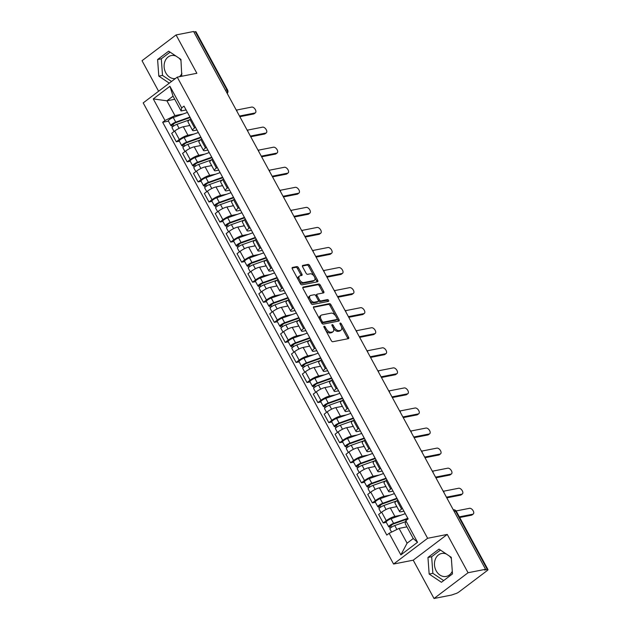 <?xml version="1.0" encoding="UTF-8"?>
<svg xmlns="http://www.w3.org/2000/svg" width="630" height="630" viewBox="0 0 630 630"><rect width="100%" height="100%" fill="white"/><g stroke="black" fill="none" stroke-linecap="round" stroke-linejoin="round"><path stroke-width="0.94" d="M324.135 326.214A1.032 0.575 52.9 0 0 323.993 326.277A1.032 0.575 52.9 0 0 324.009 327.214L331.293 340.633A1.473 0.819 52.9 0 0 332.845 341.72L348.406 338.656A1.473 0.819 52.9 0 0 348.603 338.57A1.473 0.819 52.9 0 0 348.579 337.223L341.302 323.812A1.032 0.575 52.9 0 0 340.216 323.048A1.032 0.575 52.9 0 0 340.074 323.111A1.032 0.575 52.9 0 0 340.09 324.048L341.035 325.789A4.709 2.63 52.9 0 1 341.106 330.089A4.709 2.63 52.9 0 1 340.46 330.372L339.161 330.624A4.709 2.63 52.9 0 1 334.199 327.127L333.262 325.395A1.032 0.575 52.9 0 0 332.175 324.631A1.032 0.575 52.9 0 0 332.034 324.694A1.032 0.575 52.9 0 0 332.049 325.631L332.994 327.372A4.709 2.63 52.9 0 1 333.065 331.671A4.709 2.63 52.9 0 1 332.419 331.955L331.12 332.207A4.709 2.63 52.9 0 1 326.167 328.718L325.222 326.978A1.032 0.575 52.9 0 0 324.135 326.214M452.293 571.229A11.694 9.363 78.9 0 1 446.182 576.434A11.694 9.363 78.9 0 1 436.18 570.819A11.694 9.363 78.9 0 1 441.661 553.486A11.694 9.363 78.9 0 1 446.387 554.046M181.936 73.3A11.694 9.363 78.9 0 1 179.456 76.703M175.321 78.593A11.694 9.363 78.9 0 1 165.824 72.891A11.694 9.363 78.9 0 1 171.305 55.558A11.694 9.363 78.9 0 1 176.038 56.117M298.423 267.671A1.473 0.819 52.9 0 0 296.872 266.577L292.509 267.435A1.473 0.819 52.9 0 0 292.304 267.53A1.473 0.819 52.9 0 0 292.328 268.868L300.416 283.768A1.473 0.819 52.9 0 0 301.967 284.855L317.528 281.791A1.473 0.819 52.9 0 0 317.733 281.704A1.473 0.819 52.9 0 0 317.709 280.358L309.621 265.466A1.473 0.819 52.9 0 0 308.07 264.372L302.794 265.411A1.473 0.819 52.9 0 0 302.597 265.498A1.473 0.819 52.9 0 0 302.62 266.844L306.078 273.215A1.473 0.819 52.9 0 0 307.629 274.31L310.243 273.798A3.938 2.197 52.9 0 1 314.126 276.271A3.938 2.197 52.9 0 1 314.449 280.311A3.938 2.197 52.9 0 1 313.913 280.547L303.668 282.563A3.938 2.197 52.9 0 1 299.786 280.09A3.938 2.197 52.9 0 1 299.455 276.05A3.938 2.197 52.9 0 1 299.998 275.814L301.707 275.475A1.473 0.819 52.9 0 0 301.912 275.389A1.473 0.819 52.9 0 0 301.888 274.042L298.423 267.671L297.431 268.419A1.473 0.819 52.9 0 0 295.88 267.325L292.092 268.073M447.253 534.421L413.217 560.18L434.023 598.5L468.058 572.741L447.253 534.421L427.613 538.288L177.235 77.143L196.867 73.277L176.061 34.949L193.591 31.5L485.58 569.292L484.588 570.04L487.321 569.504L455.695 511.253A3 2.402 -101.1 0 0 453.277 509.788A3 3 0 0 1 456.341 511.324A3 0.654 151.5 0 0 455.695 511.253L454.23 511.536M468.058 572.741L485.58 569.292M313.827 306.692A1.473 0.819 52.9 0 0 313.622 306.779A1.473 0.819 52.9 0 0 313.645 308.125L321.733 323.025A1.473 0.819 52.9 0 0 323.284 324.111L338.838 321.048A1.473 0.819 52.9 0 0 339.042 320.961A1.473 0.819 52.9 0 0 339.019 319.615L330.931 304.723A1.473 0.819 52.9 0 0 329.38 303.628L313.48 306.952M311.078 303.392L302.991 288.501A1.473 0.819 52.9 0 1 302.967 287.154A1.473 0.819 52.9 0 1 303.164 287.067L318.725 283.996A1.473 0.819 52.9 0 1 320.276 285.091L323.733 291.469A1.473 0.819 52.9 0 1 323.757 292.808A1.473 0.819 52.9 0 1 323.56 292.903L317.244 294.139A1.473 0.819 52.9 0 0 317.048 294.234A1.473 0.819 52.9 0 0 317.071 295.572L319.363 299.801A1.473 0.819 52.9 0 0 320.914 300.896L327.482 299.604A1.032 0.575 52.9 0 1 328.498 300.25A1.032 0.575 52.9 0 1 328.584 301.305A1.032 0.575 52.9 0 1 328.443 301.368L312.622 304.487A1.473 0.819 52.9 0 1 311.078 303.392M178.944 58.062A11.694 9.363 78.9 0 1 181.015 60.669M449.292 555.991A11.694 9.363 78.9 0 1 451.371 558.597M434.023 598.5L451.552 595.051L455.269 593.759A3 0.654 151.5 0 0 459.018 591.909L487.1 570.662A3 0.654 151.5 0 0 487.974 569.575A3 0.654 151.5 0 0 487.321 569.504M413.217 560.18L393.577 564.047L143.199 102.903L177.235 77.143M176.061 34.949L142.026 60.708L158.602 91.24M193.859 32.004L195.324 31.713A3 0.654 -28.5 0 1 195.977 31.784L227.603 90.035A3 0.654 151.5 0 0 226.957 89.964L195.324 31.713M403.94 511.182L401.042 511.757A6.898 1.504 -28.5 0 1 399.546 511.591A6.898 1.504 -28.5 0 1 401.554 509.103L402.444 508.434M396.853 506.63L390.285 507.922A6.898 1.504 151.5 0 0 381.67 512.174L386.277 520.663A6.898 1.504 -28.5 0 1 394.892 516.411L400.893 515.23M386.277 520.663L383.245 522.955L386.292 522.357M397.829 499.944L396.947 500.614A6.898 1.504 151.5 0 0 394.939 503.102L399.546 511.591M381.67 512.174L378.638 514.466L383.245 522.955M393.041 491.124L390.151 491.691A6.898 1.504 -28.5 0 1 388.655 491.534A6.898 1.504 -28.5 0 1 390.663 489.037L391.545 488.368M375.401 502.291L372.354 502.89L375.385 500.606A6.898 1.504 -28.5 0 1 384.001 496.353L389.994 495.172M386.938 479.879L386.056 480.548A6.898 1.504 151.5 0 0 384.048 483.045L388.655 491.534M385.962 486.565L379.394 487.864A6.898 1.504 151.5 0 0 370.771 492.117L367.747 494.408L372.354 502.89M382.15 471.067L379.26 471.634A6.898 1.504 -28.5 0 1 377.764 471.468A6.898 1.504 -28.5 0 1 379.772 468.98L380.654 468.31M364.51 482.233L361.462 482.832L364.494 480.54A6.898 1.504 -28.5 0 1 373.11 476.288L379.102 475.107M376.047 459.821L375.165 460.491A6.898 1.504 151.5 0 0 373.157 462.979L377.764 471.468M375.07 466.507L368.495 467.799A6.898 1.504 151.5 0 0 359.88 472.051L356.856 474.343L361.462 482.832M371.259 451.001L368.369 451.568A6.898 1.504 -28.5 0 1 366.873 451.411A6.898 1.504 -28.5 0 1 368.881 448.914L369.763 448.245M353.619 462.168L350.571 462.766L353.595 460.483A6.898 1.504 -28.5 0 1 362.211 456.23L368.211 455.049M365.156 439.756L364.274 440.425A6.898 1.504 151.5 0 0 362.258 442.922L366.873 451.411M364.171 446.449L357.604 447.741A6.898 1.504 151.5 0 0 348.988 451.994L345.964 454.285L350.571 462.766M360.368 430.944L357.47 431.511A6.898 1.504 -28.5 0 1 355.974 431.345A6.898 1.504 -28.5 0 1 357.99 428.857L358.872 428.187M342.728 442.11L339.68 442.709L342.704 440.417A6.898 1.504 -28.5 0 1 351.32 436.165L357.32 434.983M354.265 419.698L353.375 420.367A6.898 1.504 151.5 0 0 351.367 422.864L355.974 431.345M353.28 426.384L346.713 427.675A6.898 1.504 151.5 0 0 338.097 431.928L335.073 434.22L339.68 442.709M349.477 410.878L346.579 411.453A6.898 1.504 -28.5 0 1 345.082 411.288A6.898 1.504 -28.5 0 1 347.099 408.791L347.981 408.122M331.837 422.045L328.789 422.651L331.813 420.36A6.898 1.504 -28.5 0 1 340.428 416.107L346.429 414.926M343.374 399.641L342.484 400.31A6.898 1.504 151.5 0 0 340.476 402.798L345.082 411.288M342.389 406.326L335.822 407.618A6.898 1.504 151.5 0 0 327.206 411.87L324.182 414.162L328.789 422.651M338.586 390.82L335.688 391.387A6.898 1.504 -28.5 0 1 334.191 391.222A6.898 1.504 -28.5 0 1 336.2 388.734L337.089 388.064M320.938 401.987L317.898 402.586L320.922 400.294A6.898 1.504 -28.5 0 1 329.537 396.042L335.538 394.86M332.482 379.575L331.593 380.244A6.898 1.504 151.5 0 0 329.584 382.741L334.191 391.222M331.498 386.261L324.93 387.56A6.898 1.504 151.5 0 0 316.315 391.813L313.283 394.096L317.898 402.586M327.695 370.755L324.796 371.33A6.898 1.504 -28.5 0 1 323.3 371.164A6.898 1.504 -28.5 0 1 325.308 368.668L326.198 367.999M310.047 381.93L306.999 382.528L310.031 380.236A6.898 1.504 -28.5 0 1 318.646 375.984L324.647 374.803M321.584 359.517L320.702 360.187A6.898 1.504 151.5 0 0 318.693 362.675L323.3 371.164M320.607 366.203L314.039 367.495A6.898 1.504 151.5 0 0 305.424 371.747L302.392 374.039L306.999 382.528M316.795 350.697L313.905 351.264A6.898 1.504 -28.5 0 1 312.409 351.107A6.898 1.504 -28.5 0 1 314.417 348.611L315.299 347.941M299.155 361.864L296.108 362.463L299.14 360.171A6.898 1.504 -28.5 0 1 307.755 355.918L313.748 354.737M310.692 339.452L309.81 340.121A6.898 1.504 151.5 0 0 307.802 342.618L312.409 351.107M309.716 346.138L303.14 347.437A6.898 1.504 151.5 0 0 294.525 351.69L291.501 353.981L296.108 362.463M305.904 330.632L303.014 331.207A6.898 1.504 -28.5 0 1 301.518 331.041A6.898 1.504 -28.5 0 1 303.526 328.553L304.408 327.884M288.264 341.807L285.217 342.405L288.241 340.113A6.898 1.504 -28.5 0 1 296.864 335.861L302.857 334.68M299.801 319.394L298.919 320.064A6.898 1.504 151.5 0 0 296.911 322.552L301.518 331.041M298.825 326.08L292.249 327.372A6.898 1.504 151.5 0 0 283.634 331.624L280.61 333.916L285.217 342.405M295.013 310.574L292.123 311.141A6.898 1.504 -28.5 0 1 290.627 310.984A6.898 1.504 -28.5 0 1 292.635 308.487L293.517 307.818M277.373 321.741L274.326 322.339L277.35 320.056A6.898 1.504 -28.5 0 1 285.965 315.803L291.966 314.622M288.91 299.329L288.028 299.998A6.898 1.504 151.5 0 0 286.012 302.495L290.627 310.984M287.926 306.015L281.358 307.314A6.898 1.504 151.5 0 0 272.743 311.566L269.719 313.858L274.326 322.339M284.122 290.517L281.224 291.084A6.898 1.504 -28.5 0 1 279.728 290.918A6.898 1.504 -28.5 0 1 281.744 288.43L282.626 287.76M266.482 301.683L263.434 302.282L266.459 299.99A6.898 1.504 -28.5 0 1 275.074 295.738L281.075 294.557M278.019 279.271L277.129 279.94A6.898 1.504 151.5 0 0 275.121 282.429L279.728 290.918M277.035 285.957L270.467 287.248A6.898 1.504 151.5 0 0 261.852 291.501L258.828 293.793L263.434 302.282M273.231 270.451L270.333 271.026A6.898 1.504 -28.5 0 1 268.837 270.861A6.898 1.504 -28.5 0 1 270.845 268.364L271.735 267.695M255.591 281.618L252.543 282.224L255.567 279.933A6.898 1.504 -28.5 0 1 264.183 275.68L270.183 274.499M267.128 259.206L266.238 259.875A6.898 1.504 151.5 0 0 264.23 262.371L268.837 270.861M266.143 265.899L259.576 267.191A6.898 1.504 151.5 0 0 250.96 271.443L247.936 273.735L252.543 282.224M262.34 250.393L259.442 250.96A6.898 1.504 -28.5 0 1 257.946 250.795A6.898 1.504 -28.5 0 1 259.954 248.307L260.844 247.637M244.692 261.56L241.652 262.159L244.676 259.867A6.898 1.504 -28.5 0 1 253.291 255.615L259.292 254.433M256.229 239.148L255.347 239.817A6.898 1.504 151.5 0 0 253.339 242.314L257.946 250.795M255.252 245.834L248.685 247.133A6.898 1.504 151.5 0 0 240.069 251.378L237.037 253.669L241.652 262.159M251.441 230.328L248.551 230.903A6.898 1.504 -28.5 0 1 247.055 230.737A6.898 1.504 -28.5 0 1 249.063 228.241L249.952 227.572M233.801 241.495L230.753 242.101L233.785 239.809A6.898 1.504 -28.5 0 1 242.4 235.557L248.393 234.376M245.338 219.09L244.456 219.76A6.898 1.504 151.5 0 0 242.448 222.248L247.055 230.737M244.361 225.776L237.793 227.068A6.898 1.504 151.5 0 0 229.178 231.32L226.146 233.612L230.753 242.101M240.55 210.27L237.66 210.837A6.898 1.504 -28.5 0 1 236.163 210.672A6.898 1.504 -28.5 0 1 238.171 208.184L239.053 207.514M222.91 221.437L219.862 222.036L222.894 219.744A6.898 1.504 -28.5 0 1 231.509 215.491L237.502 214.31M234.447 199.025L233.565 199.694A6.898 1.504 151.5 0 0 231.556 202.191L236.163 210.672M233.47 205.711L226.894 207.01A6.898 1.504 151.5 0 0 218.279 211.263L215.255 213.546L219.862 222.036M229.659 190.205L226.768 190.78A6.898 1.504 -28.5 0 1 225.272 190.614A6.898 1.504 -28.5 0 1 227.28 188.126L228.162 187.456M212.019 201.38L208.971 201.978L211.995 199.686A6.898 1.504 -28.5 0 1 220.61 195.434L226.611 194.253M223.555 178.967L222.673 179.637A6.898 1.504 151.5 0 0 220.665 182.125L225.272 190.614M222.579 185.653L216.003 186.945A6.898 1.504 151.5 0 0 207.388 191.197L204.364 193.489L208.971 201.978M218.768 170.147L215.877 170.714A6.898 1.504 -28.5 0 1 214.381 170.557A6.898 1.504 -28.5 0 1 216.389 168.06L217.271 167.391M201.127 181.314L198.08 181.912L201.104 179.629A6.898 1.504 -28.5 0 1 209.719 175.376L215.72 174.187M212.664 158.902L211.782 159.571A6.898 1.504 151.5 0 0 209.766 162.067L214.381 170.557M211.68 165.588L205.112 166.887A6.898 1.504 151.5 0 0 196.497 171.139L193.473 173.431L198.08 181.912M207.876 150.09L204.978 150.657A6.898 1.504 -28.5 0 1 203.482 150.491A6.898 1.504 -28.5 0 1 205.498 148.003L206.38 147.333M190.236 161.256L187.189 161.855L190.213 159.563A6.898 1.504 -28.5 0 1 198.828 155.311L204.829 154.13M201.773 138.844L200.883 139.513A6.898 1.504 151.5 0 0 198.875 142.002L203.482 150.491M200.789 145.53L194.221 146.821A6.898 1.504 151.5 0 0 185.606 151.074L182.582 153.366L187.189 161.855M196.985 130.024L194.087 130.591A6.898 1.504 -28.5 0 1 192.591 130.434A6.898 1.504 -28.5 0 1 194.599 127.937L195.489 127.268M179.345 141.191L176.298 141.789L179.322 139.506A6.898 1.504 -28.5 0 1 187.937 135.253L193.938 134.072M190.882 118.779L189.992 119.448A6.898 1.504 151.5 0 0 187.984 121.944L192.591 130.434M189.898 125.472L183.33 126.764A6.898 1.504 151.5 0 0 174.715 131.016L171.691 133.308L176.298 141.789M406.901 526.853L399.058 528.405L407.09 543.186L413.241 538.532L405.216 523.743L405.807 520.687L408.138 518.923L184.007 106.123L181.676 107.888L181.086 110.951L173.053 96.162L166.903 100.816L174.935 115.605L183.046 114.006M405.807 520.687L417.533 542.288L400.861 554.904L389.135 533.303L399.058 528.405M174.935 115.605L165.005 120.503L162.674 122.267L386.804 535.067L389.135 533.303M165.005 120.503L153.271 98.902L169.942 86.286L181.676 107.888M427.613 538.288L393.577 564.047M427.951 557.463L429.164 574.056L441.425 582.285L452.482 573.914L451.277 557.322L439.008 549.1L427.951 557.463L431.652 556.731L432.865 573.332L443.677 580.584M181.794 76.246L180.92 59.393L168.659 51.172L157.602 59.535L158.807 76.128L169.289 83.152M174.746 99.272L166.903 100.816L153.271 98.902M186.094 109.966L181.086 110.951M168.446 121.133L162.674 122.267M417.533 542.288L413.241 538.532M400.861 554.904L407.09 543.186M173.053 96.162L169.942 86.286M440.457 550.069L431.652 556.731M432.865 573.332L429.164 574.056M170.108 52.14L161.304 58.811L162.508 75.403L171.533 81.451M162.508 75.403L158.807 76.128M161.304 58.811L157.602 59.535M325.663 330.254A4.709 2.63 52.9 0 0 330.128 332.963L331.12 332.207M333.065 331.671L332.073 332.419A4.709 2.63 52.9 0 1 331.427 332.703L330.128 332.963M333.357 328.135A4.709 2.63 52.9 0 0 338.168 331.38L339.161 330.624M341.106 330.089L340.113 330.837A4.709 2.63 52.9 0 1 339.468 331.12L338.168 331.38M347.831 338.767A1.473 0.819 52.9 0 0 347.587 337.971L341.413 326.592M335.577 315.85L329.939 305.471A1.473 0.819 52.9 0 0 328.387 304.377L313.409 307.33M338.263 321.158A1.473 0.819 52.9 0 0 338.026 320.363L337.2 318.843M322.19 321.394A1.032 0.575 52.9 0 0 323.277 322.158L336.932 319.465A1.032 0.575 52.9 0 0 337.074 319.402A1.032 0.575 52.9 0 0 337.058 318.465L336.066 316.638A4.709 2.63 52.9 0 0 331.104 313.142L321.765 314.976A4.709 2.63 52.9 0 0 321.119 315.26A4.709 2.63 52.9 0 0 321.198 319.567L322.19 321.394L321.237 322.111M321.45 322.497A1.032 0.575 52.9 0 0 322.284 322.906L323.277 322.158M336.176 320.04A1.032 0.575 52.9 0 1 336.081 320.158A1.032 0.575 52.9 0 1 335.94 320.221L322.284 322.906M321.119 315.26L320.127 316.016A4.709 2.63 52.9 0 0 319.827 319.505M302.746 287.705L317.733 284.752L318.725 283.996M322.985 293.013A1.473 0.819 52.9 0 0 322.741 292.218L319.284 285.847A1.473 0.819 52.9 0 0 317.733 284.752M316.252 294.895A1.473 0.819 52.9 0 0 316.055 294.982A1.473 0.819 52.9 0 0 315.89 295.872M318.339 300.494L318.37 300.557A1.473 0.819 52.9 0 0 319.922 301.644L326.49 300.352L327.482 299.604M327.726 301.51A1.032 0.575 52.9 0 0 326.49 300.352M310.7 295.431A3.938 2.197 52.9 0 0 310.157 295.667A3.938 2.197 52.9 0 0 310.48 299.707A3.938 2.197 52.9 0 0 314.37 302.187L317.977 301.471A1.473 0.819 52.9 0 0 318.182 301.384A1.473 0.819 52.9 0 0 318.158 300.045L315.858 295.816A1.473 0.819 52.9 0 0 314.307 294.722L310.7 295.431M310.157 295.667L309.165 296.423A3.938 2.197 52.9 0 0 309.062 299.683M309.425 300.345A3.938 2.197 52.9 0 0 313.378 302.935L314.37 302.187M317.323 301.967A1.473 0.819 52.9 0 1 317.189 302.14A1.473 0.819 52.9 0 1 316.984 302.227L313.378 302.935M301.132 275.586A1.473 0.819 52.9 0 0 300.896 274.798L297.431 268.419M299.455 276.05L298.462 276.798A3.938 2.197 52.9 0 0 298.187 279.657M298.974 281.114A3.938 2.197 52.9 0 0 302.676 283.319L303.668 282.563M314.449 280.311L313.457 281.059A3.938 2.197 52.9 0 1 312.913 281.295L302.676 283.319M313.937 275.995L308.629 266.214A1.473 0.819 52.9 0 0 307.078 265.12L302.376 266.049M316.953 281.901A1.473 0.819 52.9 0 0 316.717 281.106L314.732 277.452M408.043 518.75A7.048 1.536 151.5 0 0 407.704 518.868L392.758 524.207L389.505 526.861A3.748 0.819 151.5 0 1 388.694 526.774L386.182 522.144A3.748 0.819 151.5 0 1 387.623 520.53A3.748 0.819 151.5 0 1 391.08 518.726L405.279 513.663M407.799 518.293L393.592 523.357A3.748 0.819 151.5 0 0 390.135 525.16A3.748 0.819 151.5 0 0 388.694 526.774M391.521 527.216L390.584 525.491M459.349 516.86L472.784 514.214A3.449 1.921 52.9 0 0 473.256 514.009A3.449 1.921 52.9 0 0 472.973 510.473A3.449 1.921 52.9 0 0 469.57 508.3L456.104 510.954M405.61 521.679L394.774 525.546A3.748 0.819 151.5 0 0 391.325 527.349A3.748 0.819 151.5 0 0 389.883 528.956L391.584 532.09M406.854 526.767L406.208 526.995M473.256 514.009L471.972 514.986A3.449 1.921 -127.1 0 1 471.492 515.19L459.703 517.513M390.246 528.231L389.505 526.861M397.152 498.692A7.048 1.536 151.5 0 0 396.813 498.81L381.867 504.142L378.614 506.803A3.748 0.819 151.5 0 1 377.803 506.709L375.291 502.078A3.748 0.819 151.5 0 1 376.732 500.472A3.748 0.819 151.5 0 1 380.181 498.669L394.388 493.605M396.9 498.228L382.701 503.299A3.748 0.819 151.5 0 0 379.244 505.102A3.748 0.819 151.5 0 0 377.803 506.709M380.63 507.158L379.693 505.433M446.442 497.196L461.892 494.156A3.449 1.921 52.9 0 0 462.365 493.952A3.449 1.921 52.9 0 0 462.081 490.408A3.449 1.921 52.9 0 0 458.679 488.242L443.457 491.242M396.451 501L383.883 505.481A3.748 0.819 151.5 0 0 380.433 507.292A3.748 0.819 151.5 0 0 378.992 508.898L381.032 512.655M396.743 506.425L395.317 506.93M462.365 493.952L461.073 494.928A3.449 1.921 -127.1 0 1 460.601 495.133L446.796 497.85M379.355 508.166L378.614 506.803M386.261 478.635A7.048 1.536 151.5 0 0 385.922 478.753L370.975 484.084L367.723 486.738A3.748 0.819 151.5 0 1 366.912 486.651L364.392 482.021A3.748 0.819 151.5 0 1 365.841 480.414A3.748 0.819 151.5 0 1 369.29 478.611L383.497 473.54M386.009 478.17L371.802 483.234A3.748 0.819 151.5 0 0 368.353 485.037A3.748 0.819 151.5 0 0 366.912 486.651M369.731 487.092L368.802 485.368M435.55 477.138L451.001 474.099A3.449 1.921 52.9 0 0 451.474 473.886A3.449 1.921 52.9 0 0 451.19 470.35A3.449 1.921 52.9 0 0 447.788 468.177L432.558 471.177M385.56 480.942L372.991 485.423A3.748 0.819 151.5 0 0 369.542 487.226A3.748 0.819 151.5 0 0 368.093 488.833L370.141 492.597M385.851 486.36L384.426 486.872M451.474 473.886L450.182 474.863A3.449 1.921 -127.1 0 1 449.71 475.067L435.905 477.792M368.463 488.108L367.723 486.738M375.37 458.569A7.048 1.536 151.5 0 0 375.031 458.687L360.077 464.019L356.832 466.68A3.748 0.819 151.5 0 1 356.021 466.586L353.501 461.963A3.748 0.819 151.5 0 1 354.95 460.349A3.748 0.819 151.5 0 1 358.399 458.545L372.606 453.482M375.118 458.112L360.911 463.176A3.748 0.819 151.5 0 0 357.462 464.979A3.748 0.819 151.5 0 0 356.021 466.586M358.84 467.035L357.903 465.31M424.659 457.081L440.11 454.033A3.449 1.921 52.9 0 0 440.583 453.828A3.449 1.921 52.9 0 0 440.299 450.292A3.449 1.921 52.9 0 0 436.897 448.119L421.667 451.119M374.669 460.877L362.1 465.365A3.748 0.819 151.5 0 0 358.643 467.169A3.748 0.819 151.5 0 0 357.202 468.775L359.25 472.531M374.952 466.302L373.535 466.806M440.583 453.828L439.291 454.805A3.449 1.921 -127.1 0 1 438.819 455.01L425.014 457.726M357.572 468.043L356.832 466.68M364.479 438.512A7.048 1.536 151.5 0 0 364.14 438.63L349.185 443.961L345.941 446.615A3.748 0.819 151.5 0 1 345.122 446.528L342.61 441.898A3.748 0.819 151.5 0 1 344.051 440.291A3.748 0.819 151.5 0 1 347.508 438.488L361.714 433.416M364.227 438.047L350.02 443.118A3.748 0.819 151.5 0 0 346.571 444.922A3.748 0.819 151.5 0 0 345.122 446.528M347.949 446.969L347.012 445.245M413.768 437.015L429.211 433.976A3.449 1.921 52.9 0 0 429.691 433.763A3.449 1.921 52.9 0 0 429.4 430.227A3.449 1.921 52.9 0 0 426.006 428.053L410.776 431.054M363.778 440.819L351.209 445.3A3.748 0.819 151.5 0 0 347.752 447.103A3.748 0.819 151.5 0 0 346.311 448.717L348.351 452.474M364.061 446.245L362.644 446.749M429.691 433.763L428.4 434.739A3.449 1.921 -127.1 0 1 427.927 434.952L414.123 437.669M346.681 447.985L345.941 446.615M353.587 418.446A7.048 1.536 151.5 0 0 353.241 418.564L338.294 423.895L335.042 426.557A3.748 0.819 151.5 0 1 334.231 426.463L331.719 421.84A3.748 0.819 151.5 0 1 333.16 420.226A3.748 0.819 151.5 0 1 336.617 418.422L350.823 413.359M353.335 417.989L339.129 423.053A3.748 0.819 151.5 0 0 335.672 424.856A3.748 0.819 151.5 0 0 334.231 426.463M337.058 426.912L336.121 425.187M402.869 416.958L418.32 413.91A3.449 1.921 52.9 0 0 418.8 413.705A3.449 1.921 52.9 0 0 418.509 410.169A3.449 1.921 52.9 0 0 415.107 407.996L399.885 410.996M352.887 420.753L340.318 425.242A3.748 0.819 151.5 0 0 336.861 427.045A3.748 0.819 151.5 0 0 335.42 428.652L337.459 432.416M353.17 426.179L351.753 426.683M418.8 413.705L417.509 414.682A3.449 1.921 -127.1 0 1 417.028 414.887L403.224 417.611M335.79 427.92L335.042 426.557M342.689 398.388A7.048 1.536 151.5 0 0 342.35 398.507L327.403 403.838L324.151 406.492A3.748 0.819 151.5 0 1 323.34 406.405L320.827 401.775A3.748 0.819 151.5 0 1 322.269 400.168A3.748 0.819 151.5 0 1 325.726 398.365L339.924 393.293M342.444 397.924L328.238 402.995A3.748 0.819 151.5 0 0 324.781 404.799A3.748 0.819 151.5 0 0 323.34 406.405M326.167 406.846L325.23 405.122M391.978 396.892L407.429 393.852A3.449 1.921 52.9 0 0 407.901 393.64A3.449 1.921 52.9 0 0 407.618 390.104A3.449 1.921 52.9 0 0 404.216 387.938L388.993 390.931M341.995 400.696L329.427 405.177A3.748 0.819 151.5 0 0 325.97 406.98A3.748 0.819 151.5 0 0 324.529 408.594L326.568 412.351M342.279 406.122L340.861 406.626M407.901 393.64L406.618 394.616A3.449 1.921 -127.1 0 1 406.137 394.829L392.332 397.546M324.899 407.862L324.151 406.492M331.797 378.323A7.048 1.536 151.5 0 0 331.459 378.441L316.512 383.772L313.26 386.434A3.748 0.819 151.5 0 1 312.448 386.348L309.936 381.717A3.748 0.819 151.5 0 1 311.377 380.103A3.748 0.819 151.5 0 1 314.835 378.299L329.033 373.236M331.545 377.866L317.347 382.93A3.748 0.819 151.5 0 0 313.89 384.733A3.748 0.819 151.5 0 0 312.448 386.348M315.276 386.788L314.339 385.064M381.087 376.834L396.538 373.787A3.449 1.921 52.9 0 0 397.01 373.582A3.449 1.921 52.9 0 0 396.727 370.046A3.449 1.921 52.9 0 0 393.325 367.873L378.102 370.873M331.096 380.63L318.528 385.119A3.748 0.819 151.5 0 0 315.079 386.922A3.748 0.819 151.5 0 0 313.638 388.529L315.677 392.293M331.388 386.056L329.962 386.568M397.01 373.582L395.727 374.559A3.449 1.921 -127.1 0 1 395.246 374.763L381.441 377.488M314 387.796L313.26 386.434M320.906 358.265A7.048 1.536 151.5 0 0 320.568 358.383L305.621 363.715L302.368 366.369A3.748 0.819 151.5 0 1 301.557 366.282L299.045 361.651A3.748 0.819 151.5 0 1 300.486 360.045A3.748 0.819 151.5 0 1 303.936 358.242L318.142 353.17M320.654 357.801L306.456 362.872A3.748 0.819 151.5 0 0 302.998 364.675A3.748 0.819 151.5 0 0 301.557 366.282M304.385 366.723L303.447 365.006M370.196 356.769L385.647 353.729A3.449 1.921 52.9 0 0 386.119 353.517A3.449 1.921 52.9 0 0 385.836 349.981A3.449 1.921 52.9 0 0 382.434 347.815L367.211 350.815M320.205 360.573L307.637 365.053A3.748 0.819 151.5 0 0 304.188 366.857A3.748 0.819 151.5 0 0 302.746 368.471L304.786 372.228M320.497 365.998L319.071 366.502M386.119 353.517L384.828 354.493A3.449 1.921 -127.1 0 1 384.355 354.706L370.55 357.423M303.109 367.739L302.368 366.369M310.015 338.208A7.048 1.536 151.5 0 0 309.676 338.318L294.73 343.657L291.477 346.311A3.748 0.819 151.5 0 1 290.666 346.224L288.146 341.594A3.748 0.819 151.5 0 1 289.595 339.987A3.748 0.819 151.5 0 1 293.044 338.176L307.251 333.113M309.763 337.743L295.557 342.807A3.748 0.819 151.5 0 0 292.107 344.61A3.748 0.819 151.5 0 0 290.666 346.224M293.486 346.665L292.556 344.941M359.305 336.711L374.755 333.664A3.449 1.921 52.9 0 0 375.228 333.459A3.449 1.921 52.9 0 0 374.945 329.923A3.449 1.921 52.9 0 0 371.543 327.75L356.312 330.75M309.314 340.515L296.746 344.996A3.748 0.819 151.5 0 0 293.296 346.799A3.748 0.819 151.5 0 0 291.848 348.406L293.895 352.17M309.606 345.933L308.18 346.445M375.228 333.459L373.936 334.435A3.449 1.921 -127.1 0 1 373.464 334.64L359.659 337.365M292.218 347.681L291.477 346.311M299.124 318.142A7.048 1.536 151.5 0 0 298.785 318.26L283.831 323.592L280.586 326.253A3.748 0.819 151.5 0 1 279.767 326.159L277.255 321.528A3.748 0.819 151.5 0 1 278.704 319.922A3.748 0.819 151.5 0 1 282.153 318.118L296.36 313.055M298.872 317.677L284.666 322.749A3.748 0.819 151.5 0 0 281.216 324.552A3.748 0.819 151.5 0 0 279.767 326.159M282.594 326.608L281.657 324.883M348.414 316.654L363.864 313.606A3.449 1.921 52.9 0 0 364.337 313.401A3.449 1.921 52.9 0 0 364.053 309.865A3.449 1.921 52.9 0 0 360.651 307.692L345.421 310.692M298.423 320.45L285.855 324.938A3.748 0.819 151.5 0 0 282.398 326.742A3.748 0.819 151.5 0 0 280.956 328.348L282.996 332.105M298.707 325.875L297.289 326.379M364.337 313.401L363.045 314.378A3.449 1.921 -127.1 0 1 362.573 314.583L348.768 317.3M281.327 327.616L280.586 326.253M288.233 298.084A7.048 1.536 151.5 0 0 287.894 298.203L272.94 303.534L269.695 306.188A3.748 0.819 151.5 0 1 268.876 306.101L266.364 301.471A3.748 0.819 151.5 0 1 267.805 299.864A3.748 0.819 151.5 0 1 271.262 298.061L285.469 292.989M287.981 297.62L273.774 302.683A3.748 0.819 151.5 0 0 270.325 304.495A3.748 0.819 151.5 0 0 268.876 306.101M271.703 306.542L270.766 304.818M337.523 296.588L352.965 293.548A3.449 1.921 52.9 0 0 353.446 293.336A3.449 1.921 52.9 0 0 353.154 289.8A3.449 1.921 52.9 0 0 349.76 287.627L334.53 290.627M287.532 300.392L274.964 304.873A3.748 0.819 151.5 0 0 271.506 306.676A3.748 0.819 151.5 0 0 270.065 308.283L272.105 312.047M287.815 305.81L286.398 306.322M353.446 293.336L352.154 294.312A3.449 1.921 -127.1 0 1 351.682 294.525L337.877 297.242M270.435 307.558L269.695 306.188M277.342 278.019A7.048 1.536 151.5 0 0 276.995 278.137L262.048 283.468L258.796 286.13A3.748 0.819 151.5 0 1 257.985 286.036L255.473 281.413A3.748 0.819 151.5 0 1 256.914 279.799A3.748 0.819 151.5 0 1 260.371 277.995L274.578 272.932M277.09 277.562L262.883 282.626A3.748 0.819 151.5 0 0 259.426 284.429A3.748 0.819 151.5 0 0 257.985 286.036M260.812 286.485L259.875 284.76M326.623 276.531L342.074 273.483A3.449 1.921 52.9 0 0 342.555 273.278A3.449 1.921 52.9 0 0 342.263 269.742A3.449 1.921 52.9 0 0 338.861 267.569L323.639 270.569M276.641 280.326L264.072 284.815A3.748 0.819 151.5 0 0 260.615 286.618A3.748 0.819 151.5 0 0 259.174 288.225L261.214 291.989M276.924 285.752L275.507 286.256M342.555 273.278L341.263 274.255A3.449 1.921 -127.1 0 1 340.783 274.459L326.978 277.176M259.544 287.493L258.796 286.13M266.443 257.961A7.048 1.536 151.5 0 0 266.104 258.079L251.157 263.411L247.905 266.065A3.748 0.819 151.5 0 1 247.094 265.978L244.582 261.348A3.748 0.819 151.5 0 1 246.023 259.741A3.748 0.819 151.5 0 1 249.48 257.938L263.679 252.866M266.199 257.497L251.992 262.568A3.748 0.819 151.5 0 0 248.535 264.372A3.748 0.819 151.5 0 0 247.094 265.978M249.921 266.419L248.984 264.695M315.732 256.465L331.183 253.425A3.449 1.921 52.9 0 0 331.656 253.213A3.449 1.921 52.9 0 0 331.372 249.677A3.449 1.921 52.9 0 0 327.97 247.511L312.748 250.504M265.75 260.269L253.181 264.75A3.748 0.819 151.5 0 0 249.724 266.553A3.748 0.819 151.5 0 0 248.283 268.167L250.323 271.924M266.033 265.695L264.616 266.199M331.656 253.213L330.372 254.189A3.449 1.921 -127.1 0 1 329.892 254.402L316.087 257.119M248.653 267.435L247.905 266.065M255.552 237.896A7.048 1.536 151.5 0 0 255.213 238.014L240.266 243.345L237.014 246.007A3.748 0.819 151.5 0 1 236.203 245.92L233.691 241.29A3.748 0.819 151.5 0 1 235.132 239.676A3.748 0.819 151.5 0 1 238.589 237.872L252.787 232.809M255.3 237.439L241.101 242.503A3.748 0.819 151.5 0 0 237.644 244.306A3.748 0.819 151.5 0 0 236.203 245.92M239.03 246.361L238.093 244.637M304.841 236.407L320.292 233.36A3.449 1.921 52.9 0 0 320.764 233.155A3.449 1.921 52.9 0 0 320.481 229.619A3.449 1.921 52.9 0 0 317.079 227.446L301.857 230.446M254.851 240.203L242.282 244.692A3.748 0.819 151.5 0 0 238.833 246.495A3.748 0.819 151.5 0 0 237.392 248.102L239.431 251.866M255.142 245.629L253.717 246.141M320.764 233.155L319.473 234.132A3.449 1.921 -127.1 0 1 319 234.336L305.196 237.061M237.754 247.369L237.014 246.007M244.66 217.838A7.048 1.536 151.5 0 0 244.322 217.956L229.375 223.288L226.123 225.942A3.748 0.819 151.5 0 1 225.312 225.855L222.799 221.225A3.748 0.819 151.5 0 1 224.241 219.618A3.748 0.819 151.5 0 1 227.69 217.815L241.896 212.743M244.409 217.374L230.21 222.445A3.748 0.819 151.5 0 0 226.753 224.248A3.748 0.819 151.5 0 0 225.312 225.855M228.139 226.296L227.202 224.571M293.95 216.342L309.401 213.302A3.449 1.921 52.9 0 0 309.873 213.09A3.449 1.921 52.9 0 0 309.59 209.554A3.449 1.921 52.9 0 0 306.188 207.388L290.966 210.389M243.96 220.146L231.391 224.626A3.748 0.819 151.5 0 0 227.942 226.43A3.748 0.819 151.5 0 0 226.493 228.044L228.54 231.801M244.251 225.571L242.826 226.075M309.873 213.09L308.582 214.066A3.449 1.921 -127.1 0 1 308.109 214.279L294.305 216.996M226.863 227.312L226.123 225.942M233.769 197.773A7.048 1.536 151.5 0 0 233.431 197.891L218.484 203.23L215.232 205.884A3.748 0.819 151.5 0 1 214.42 205.797L211.9 201.167A3.748 0.819 151.5 0 1 213.35 199.553A3.748 0.819 151.5 0 1 216.799 197.749L231.005 192.685M233.517 197.316L219.311 202.38A3.748 0.819 151.5 0 0 215.862 204.183A3.748 0.819 151.5 0 0 214.42 205.797M217.24 206.238L216.31 204.514M283.059 196.284L298.51 193.237A3.449 1.921 52.9 0 0 298.982 193.032A3.449 1.921 52.9 0 0 298.699 189.496A3.449 1.921 52.9 0 0 295.297 187.323L280.066 190.323M233.068 200.088L220.5 204.569A3.748 0.819 151.5 0 0 217.051 206.372A3.748 0.819 151.5 0 0 215.602 207.979L217.649 211.743M233.36 205.506L231.934 206.018M298.982 193.032L297.691 194.008A3.449 1.921 -127.1 0 1 297.218 194.213L283.413 196.938M215.972 207.254L215.232 205.884M222.878 177.715A7.048 1.536 151.5 0 0 222.54 177.833L207.585 183.165L204.341 185.826A3.748 0.819 151.5 0 1 203.522 185.732L201.009 181.101A3.748 0.819 151.5 0 1 202.458 179.495A3.748 0.819 151.5 0 1 205.908 177.691L220.114 172.62M222.626 177.251L208.42 182.322A3.748 0.819 151.5 0 0 204.97 184.125A3.748 0.819 151.5 0 0 203.522 185.732M206.349 186.181L205.411 184.456M272.168 176.219L287.619 173.179A3.449 1.921 52.9 0 0 288.091 172.974A3.449 1.921 52.9 0 0 287.808 169.431A3.449 1.921 52.9 0 0 284.406 167.265L269.175 170.265M222.177 180.022L209.609 184.503A3.748 0.819 151.5 0 0 206.152 186.315A3.748 0.819 151.5 0 0 204.711 187.921L206.75 191.678M222.461 185.448L221.043 185.952M288.091 172.974L286.8 173.943A3.449 1.921 -127.1 0 1 286.327 174.156L272.522 176.873M205.081 187.189L204.341 185.826M211.987 157.657A7.048 1.536 151.5 0 0 211.648 157.768L196.694 163.107L193.449 165.761A3.748 0.819 151.5 0 1 192.63 165.674L190.118 161.044A3.748 0.819 151.5 0 1 191.559 159.437A3.748 0.819 151.5 0 1 195.016 157.634L209.223 152.562M211.735 157.193L197.529 162.256A3.748 0.819 151.5 0 0 194.079 164.06A3.748 0.819 151.5 0 0 192.63 165.674M195.457 166.115L194.52 164.391M261.277 156.161L276.72 153.121A3.449 1.921 52.9 0 0 277.2 152.909A3.449 1.921 52.9 0 0 276.909 149.373A3.449 1.921 52.9 0 0 273.514 147.199L258.284 150.2M211.286 159.965L198.718 164.446A3.748 0.819 151.5 0 0 195.261 166.249A3.748 0.819 151.5 0 0 193.82 167.856L195.859 171.62M211.57 165.383L210.152 165.895M277.2 152.909L275.909 153.885A3.449 1.921 -127.1 0 1 275.436 154.09L261.623 156.815M194.19 167.131L193.449 165.761M201.096 137.592A7.048 1.536 151.5 0 0 200.749 137.71L185.803 143.041L182.55 145.703A3.748 0.819 151.5 0 1 181.739 145.609L179.227 140.978A3.748 0.819 151.5 0 1 180.668 139.372A3.748 0.819 151.5 0 1 184.125 137.568L198.332 132.505M200.844 137.127L186.637 142.199A3.748 0.819 151.5 0 0 183.18 144.002A3.748 0.819 151.5 0 0 181.739 145.609M184.566 146.058L183.629 144.333M250.378 136.104L265.829 133.056A3.449 1.921 52.9 0 0 266.309 132.851A3.449 1.921 52.9 0 0 266.017 129.315A3.449 1.921 52.9 0 0 262.615 127.142L247.393 130.142M200.395 139.899L187.827 144.388A3.748 0.819 151.5 0 0 184.369 146.191A3.748 0.819 151.5 0 0 182.928 147.798L184.968 151.554M200.679 145.325L199.261 145.829M266.309 132.851L265.017 133.828A3.449 1.921 -127.1 0 1 264.537 134.032L250.732 136.749M183.298 147.066L182.55 145.703M190.197 117.534A7.048 1.536 151.5 0 0 189.858 117.653L174.912 122.984L171.659 125.638A3.748 0.819 151.5 0 1 170.848 125.551L168.336 120.921A3.748 0.819 151.5 0 1 169.777 119.314A3.748 0.819 151.5 0 1 173.234 117.511L187.433 112.439M189.953 117.07L175.746 122.141A3.748 0.819 151.5 0 0 172.289 123.945A3.748 0.819 151.5 0 0 170.848 125.551M173.675 125.992L172.738 124.268M239.487 116.038L254.937 112.998A3.449 1.921 52.9 0 0 255.41 112.786A3.449 1.921 52.9 0 0 255.126 109.25A3.449 1.921 52.9 0 0 251.724 107.076L236.502 110.077M189.504 119.842L176.935 124.323A3.748 0.819 151.5 0 0 173.478 126.126A3.748 0.819 151.5 0 0 172.037 127.74L174.077 131.497M189.787 125.268L188.37 125.772M255.41 112.786L254.126 113.762A3.449 1.921 -127.1 0 1 253.646 113.975L239.841 116.692M172.407 127.008L171.659 125.638M185.606 151.074L190.213 159.563M196.497 171.139L201.104 179.629M207.388 191.197L211.995 199.686M218.279 211.263L222.894 219.744M229.178 231.32L233.785 239.809M240.069 251.378L244.676 259.867M250.96 271.443L255.567 279.933M261.852 291.501L266.459 299.99M272.743 311.566L277.35 320.056M283.634 331.624L288.241 340.113M294.525 351.69L299.14 360.171M305.424 371.747L310.031 380.236M316.315 391.813L320.922 400.294M327.206 411.87L331.813 420.36M338.097 431.928L342.704 440.417M348.988 451.994L353.595 460.483M359.88 472.051L364.494 480.54M370.771 492.117L375.385 500.606M174.715 131.016L179.322 139.506M183.33 126.764L187.937 135.253M194.221 146.821L198.828 155.311M200.883 139.513L205.498 148.003M205.112 166.887L209.719 175.376M211.782 159.571L216.389 168.06M216.003 186.945L220.61 195.434M222.673 179.637L227.28 188.126M226.894 207.01L231.509 215.491M233.565 199.694L238.171 208.184M237.793 227.068L242.4 235.557M244.456 219.76L249.063 228.241M248.685 247.133L253.291 255.615M255.347 239.817L259.954 248.307M259.576 267.191L264.183 275.68M266.238 259.875L270.845 268.364M270.467 287.248L275.074 295.738M277.129 279.94L281.744 288.43M281.358 307.314L285.965 315.803M288.028 299.998L292.635 308.487M292.249 327.372L296.864 335.861M298.919 320.064L303.526 328.553M303.14 347.437L307.755 355.918M309.81 340.121L314.417 348.611M314.039 367.495L318.646 375.984M320.702 360.187L325.308 368.668M324.93 387.56L329.537 396.042M331.593 380.244L336.2 388.734M335.822 407.618L340.428 416.107M342.484 400.31L347.099 408.791M346.713 427.675L351.32 436.165M353.375 420.367L357.99 428.857M357.604 447.741L362.211 456.23M364.274 440.425L368.881 448.914M368.495 467.799L373.11 476.288M375.165 460.491L379.772 468.98M379.394 487.864L384.001 496.353M386.056 480.548L390.663 489.037M390.285 507.922L394.892 516.411M396.947 500.614L401.554 509.103M189.992 119.448L194.599 127.937M225.493 90.255L226.957 89.964A3 2.402 -101.1 0 1 227.076 93.169M325.214 329.435L326.167 328.718M331.427 332.703L332.419 331.955M332.309 326.112L333.262 325.395M333.238 327.86L334.199 327.127M339.468 331.12L340.46 330.372M340.35 324.529L341.302 323.812M347.587 337.971L348.579 337.223M324.269 327.695L325.222 326.978M328.387 304.377L329.38 303.628M329.939 305.471L330.931 304.723M338.026 320.363L339.019 319.615M335.94 320.221L336.932 319.465M320.245 320.284L321.198 319.567M319.284 285.847L320.276 285.091M322.741 292.218L323.733 291.469M316.118 296.297L317.071 295.572M318.37 300.557L319.363 299.801M319.922 301.644L320.914 300.896M316.984 302.227L317.977 301.471M300.896 274.798L301.888 274.042M312.913 281.295L313.913 280.547M307.078 265.12L308.07 264.372M308.629 266.214L309.621 265.466M316.717 281.106L317.709 280.358M295.88 267.325L296.872 266.577M393.592 523.357L391.08 518.726M396.908 529.468L394.774 525.546M471.492 515.19L472.784 514.214M382.701 503.299L380.181 498.669M386.072 509.505L383.883 505.481M460.601 495.133L461.892 494.156M371.802 483.234L369.29 478.611M375.173 489.447L372.991 485.423M449.71 475.067L451.001 474.099M360.911 463.176L358.399 458.545M364.282 469.381L362.1 465.365M438.819 455.01L440.11 454.033M350.02 443.118L347.508 438.488M353.391 449.324L351.209 445.3M427.927 434.952L429.211 433.976M339.129 423.053L336.617 418.422M342.5 429.258L340.318 425.242M417.028 414.887L418.32 413.91M328.238 402.995L325.726 398.365M331.608 409.201L329.427 405.177M406.137 394.829L407.429 393.852M317.347 382.93L314.835 378.299M320.717 389.135L318.528 385.119M395.246 374.763L396.538 373.787M306.456 362.872L303.936 358.242M309.826 369.078L307.637 365.053M384.355 354.706L385.647 353.729M295.557 342.807L293.044 338.176M298.927 349.02L296.746 344.996M373.464 334.64L374.755 333.664M284.666 322.749L282.153 318.118M288.036 328.954L285.855 324.938M362.573 314.583L363.864 313.606M273.774 302.683L271.262 298.061M277.145 308.897L274.964 304.873M351.682 294.525L352.965 293.548M262.883 282.626L260.371 277.995M266.254 288.831L264.072 284.815M340.783 274.459L342.074 273.483M251.992 262.568L249.48 257.938M255.363 268.774L253.181 264.75M329.892 254.402L331.183 253.425M241.101 242.503L238.589 237.872M244.471 248.708L242.282 244.692M319 234.336L320.292 233.36M230.21 222.445L227.69 217.815M233.58 228.651L231.391 224.626M308.109 214.279L309.401 213.302M219.311 202.38L216.799 197.749M222.681 208.593L220.5 204.569M297.218 194.213L298.51 193.237M208.42 182.322L205.908 177.691M211.79 188.528L209.609 184.503M286.327 174.156L287.619 173.179M197.529 162.256L195.016 157.634M200.899 168.47L198.718 164.446M275.436 154.09L276.72 153.121M186.637 142.199L184.125 137.568M190.008 148.404L187.827 144.388M264.537 134.032L265.829 133.056M175.746 122.141L173.234 117.511M179.117 128.347L176.935 124.323M253.646 113.975L254.937 112.998M444.04 492.778A3 3 0 0 0 442.898 490.675M433.149 472.72A3 3 0 0 0 432.007 470.61M422.258 452.655A3 3 0 0 0 421.116 450.552M411.366 432.597A3 3 0 0 0 410.224 430.487M400.475 412.532A3 3 0 0 0 399.325 410.429M389.584 392.474A3 3 0 0 0 388.434 390.372M378.685 372.417A3 3 0 0 0 377.543 370.306M367.794 352.351A3 3 0 0 0 366.652 350.248M356.903 332.293A3 3 0 0 0 355.761 330.183M346.012 312.228A3 3 0 0 0 344.87 310.125M335.121 292.17A3 3 0 0 0 333.979 290.06M324.23 272.105A3 3 0 0 0 323.08 270.002M313.33 252.047A3 3 0 0 0 312.189 249.937M302.439 231.982A3 3 0 0 0 301.298 229.879M291.548 211.924A3 3 0 0 0 290.406 209.821M280.657 191.866A3 3 0 0 0 279.515 189.756M269.766 171.801A3 3 0 0 0 268.624 169.698M258.875 151.743A3 3 0 0 0 257.733 149.633M247.984 131.678A3 3 0 0 0 246.834 129.575M237.085 111.62A3 3 0 0 0 235.943 109.51M227.225 93.445A3 3 0 0 0 227.603 90.035M456.341 511.324L487.974 569.575M336.081 320.158L337.074 319.402M316.055 294.982L317.048 294.234M317.189 302.14L318.182 301.384"/></g></svg>

